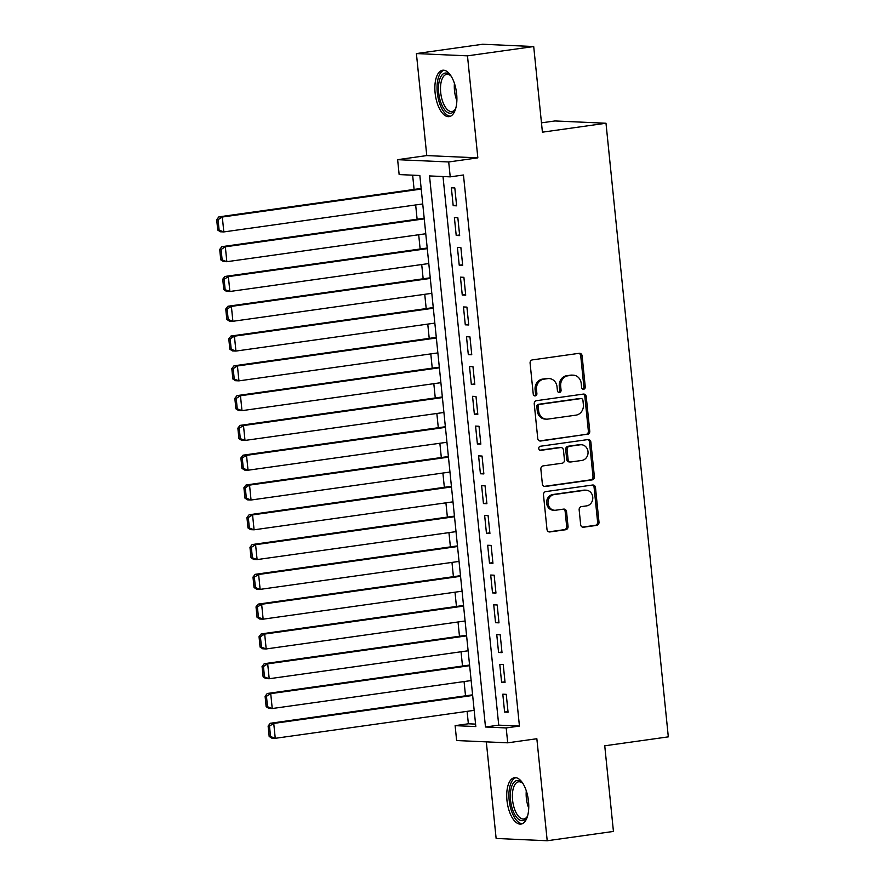 <?xml version="1.0" encoding="UTF-8"?>
<svg xmlns="http://www.w3.org/2000/svg" width="885" height="885" viewBox="0 0 885 885"><rect width="100%" height="100%" fill="white"/><g stroke="black" fill="none" stroke-linecap="round" stroke-linejoin="round"><path stroke-width="1.33" d="M583.646 389.234A2.058 1.836 92.6 0 0 585.262 386.933L582.109 355.87A2.943 2.622 92.6 0 0 579.21 353.303L532.405 359.885A2.943 2.622 92.6 0 0 530.093 363.171L533.257 394.245A2.058 1.836 92.6 0 0 536.896 393.725L536.487 389.71A9.436 8.374 92.6 0 1 543.855 379.178L547.76 378.636A9.436 8.374 92.6 0 1 549.131 378.57A9.436 8.374 92.6 0 1 557.03 386.822L557.439 390.838A2.058 1.836 92.6 0 0 561.079 390.329L560.67 386.314A9.436 8.374 92.6 0 1 568.037 375.782L571.942 375.24A9.436 8.374 92.6 0 1 573.314 375.174A9.436 8.374 92.6 0 1 581.213 383.426L581.622 387.442A2.058 1.836 92.6 0 0 583.646 389.234M582.662 389.068A2.058 1.836 92.6 0 0 583.879 386.867L580.726 355.803A2.943 2.622 92.6 0 0 578.912 353.347M534.297 395.86A2.058 1.836 92.6 0 0 535.513 393.67L535.104 389.643L536.487 389.71M558.479 392.464A2.058 1.836 92.6 0 0 559.696 390.263L559.287 386.247L560.67 386.314M528.511 801.367A23.419 10.631 -98 0 0 514.484 777.694A23.419 10.631 -98 0 0 506.972 800.405A23.419 10.631 -98 0 0 521 824.079A23.419 10.631 -98 0 0 528.511 801.367M456.649 93.91A23.419 10.631 -98 0 0 442.622 70.236A23.419 10.631 -98 0 0 435.11 92.947A23.419 10.631 -98 0 0 449.137 116.621A23.419 10.631 -98 0 0 456.649 93.91M580.66 524.661A2.943 2.622 92.6 0 0 583.558 527.217L596.689 525.38A2.943 2.622 92.6 0 0 598.99 522.084L595.483 487.58A2.943 2.622 92.6 0 0 592.585 485.024L545.779 491.606A2.943 2.622 92.6 0 0 543.478 494.892L546.985 529.396A2.943 2.622 92.6 0 0 549.873 531.951L565.736 529.728A2.943 2.622 92.6 0 0 568.048 526.431L566.544 511.674A2.943 2.622 92.6 0 0 563.645 509.107L555.78 510.214A7.888 7.003 92.6 0 1 554.63 510.269A7.888 7.003 92.6 0 1 547.992 502.724A7.888 7.003 92.6 0 1 554.187 494.571L585.007 490.246A7.888 7.003 92.6 0 1 586.158 490.19A7.888 7.003 92.6 0 1 592.795 497.735A7.888 7.003 92.6 0 1 586.6 505.888L581.456 506.607A2.943 2.622 92.6 0 0 579.155 509.893L580.66 524.661M506.198 727.935L507.702 742.825L456.627 740.535L455.122 725.645L475.82 726.574L419.844 175.495L399.146 174.577L397.63 159.676L448.706 161.966L450.222 176.856L429.513 175.927L485.489 727.005L506.198 727.935L519.44 726.065L463.463 174.998L450.222 176.856M533.71 46.54L467.479 55.843L416.404 53.565L482.635 44.25L533.71 46.54L542.416 132.175L605.993 123.236L668.319 736.862L604.743 745.801L613.438 831.435L547.207 840.75L536.852 738.732L507.702 742.825M416.404 53.565L426.769 155.583L477.845 157.862L467.479 55.843M477.845 157.862L448.706 161.966M587.452 434.447A2.943 2.622 92.6 0 0 589.753 431.15L586.246 396.657A2.943 2.622 92.6 0 0 583.348 394.091L536.542 400.673A2.943 2.622 92.6 0 0 534.241 403.958L537.748 438.462A2.943 2.622 92.6 0 0 540.647 441.018L586.069 434.38A2.943 2.622 92.6 0 0 588.37 431.095L584.863 396.591A2.943 2.622 92.6 0 0 583.049 394.135M590.87 442.113L594.366 476.617A2.943 2.622 92.6 0 1 592.065 479.913L545.26 486.484A2.943 2.622 92.6 0 1 542.361 483.929L540.868 469.161A2.943 2.622 92.6 0 1 543.169 465.875L562.152 463.209A2.943 2.622 92.6 0 0 564.453 459.912L563.457 450.122A2.943 2.622 92.6 0 0 560.559 447.567L540.801 450.343A2.058 1.836 92.6 0 1 540.381 446.25L587.972 439.557A2.943 2.622 92.6 0 1 590.87 442.113L589.487 442.058L592.994 476.561L594.366 476.617M486.319 741.862L496.131 838.46L547.207 840.75M456.627 205.829L454.813 187.952L451.361 187.797L453.186 205.674L456.627 205.829M459.658 235.609L457.844 217.743L454.392 217.588L456.206 235.454L459.658 235.609M462.689 265.4L460.864 247.523L457.412 247.369L459.238 265.246L462.689 265.4M465.709 295.192L463.895 277.315L460.443 277.16L462.258 295.037L465.709 295.192M468.74 324.972L466.915 307.106L463.463 306.951L465.289 324.817L468.74 324.972M471.76 354.763L469.946 336.886L466.495 336.731L468.309 354.608L471.76 354.763M474.791 384.555L472.966 366.678L469.515 366.523L471.34 384.4L474.791 384.555M477.812 414.335L475.997 396.469L472.546 396.314L474.36 414.18L477.812 414.335M480.843 444.126L479.017 426.249L475.577 426.094L477.391 443.971L480.843 444.126M483.863 473.917L482.048 456.041L478.597 455.886L480.411 473.763L483.863 473.917M486.894 503.698L485.069 485.832L481.628 485.677L483.442 503.543L486.894 503.698M489.914 533.489L488.1 515.612L484.648 515.457L486.462 533.334L489.914 533.489M492.945 563.28L491.131 545.403L487.679 545.248L489.493 563.125L492.945 563.28M495.965 593.061L494.151 575.195L490.699 575.04L492.514 592.906L495.965 593.061M498.996 622.852L497.182 604.975L493.73 604.82L495.545 622.697L498.996 622.852M502.016 652.643L500.202 634.766L496.75 634.611L498.565 652.488L502.016 652.643M505.047 682.423L503.233 664.558L499.782 664.403L501.596 682.269L505.047 682.423M443.009 176.535L498.731 725.147L519.44 726.065M502.802 694.194L504.616 712.06L508.067 712.215L506.253 694.338L502.802 694.194M412.642 175.175L414.091 189.434M415.662 204.955L417.112 219.226M418.694 234.746L420.143 249.006M421.714 264.538L423.163 278.797M424.745 294.318L426.194 308.588M427.765 324.109L429.214 338.369M430.796 353.9L432.245 368.16M433.816 383.681L435.265 397.951M436.847 413.472L438.296 427.732M439.867 443.263L441.316 457.523M442.898 473.044L444.347 487.314M445.918 502.835L447.367 517.094M448.949 532.626L450.399 546.886M451.969 562.406L453.419 576.677M455.001 592.198L456.45 606.457M458.021 621.989L459.47 636.249M461.052 651.769L462.501 666.04M464.072 681.561L465.521 695.82M467.103 711.352L468.364 723.786L475.577 724.107M605.993 123.236L554.917 120.957L541.465 122.849M468.364 723.786L455.122 725.645M426.769 155.583L397.63 159.676M498.731 725.147L485.489 727.005M453.186 205.674L456.572 205.198M456.206 235.454L459.592 234.979M459.238 265.246L462.623 264.77M462.258 295.037L465.643 294.561M465.289 324.817L468.674 324.341M468.309 354.608L471.694 354.133M471.34 384.4L474.725 383.924M474.36 414.18L477.745 413.704M477.391 443.971L480.776 443.496M480.411 473.763L483.796 473.287M483.442 503.543L486.827 503.067M486.462 533.334L489.847 532.858M489.493 563.125L492.879 562.65M492.514 592.906L495.899 592.43M495.545 622.697L498.93 622.221M498.565 652.488L501.95 652.013M501.596 682.269L504.981 681.793M504.616 712.06L508.001 711.584M573.314 375.174L571.931 375.107A9.436 8.374 92.6 0 0 570.559 375.174L571.942 375.24M559.287 386.247A9.436 8.374 92.6 0 1 566.654 375.727L570.559 375.174M549.131 378.57L547.749 378.503A9.436 8.374 92.6 0 0 546.377 378.57L547.76 378.636M535.104 389.643A9.436 8.374 92.6 0 1 542.472 379.123L546.377 378.57M539.562 440.918L586.069 434.38M582.938 400.385A2.058 1.836 92.6 0 0 580.903 398.593L539.817 404.368A2.058 1.836 92.6 0 0 538.202 406.669L538.633 410.905A9.436 8.374 92.6 0 0 546.543 419.158A9.436 8.374 92.6 0 0 547.915 419.092L575.991 415.142A9.436 8.374 92.6 0 0 583.37 404.622L582.938 400.385M580.117 398.549A2.058 1.836 92.6 0 0 579.52 398.527L580.903 398.593M546.543 419.158L545.16 419.092A9.436 8.374 92.6 0 1 537.261 410.85L536.83 406.602A2.058 1.836 92.6 0 1 538.434 404.301L579.52 398.527M544.175 486.385L590.682 479.847A2.943 2.622 92.6 0 0 592.994 476.561M560.99 447.544L559.608 447.478A2.943 2.622 92.6 0 0 559.176 447.5L539.894 450.211M581.843 460.443A7.888 7.003 92.6 0 0 588.049 452.279A7.888 7.003 92.6 0 0 581.401 444.746A7.888 7.003 92.6 0 0 580.261 444.79L569.398 446.317A2.943 2.622 92.6 0 0 567.097 449.613L568.093 459.403A2.943 2.622 92.6 0 0 570.991 461.959L581.843 460.443M581.401 444.746L580.029 444.679A7.888 7.003 92.6 0 0 578.878 444.735L580.261 444.79M570.559 461.981L569.177 461.926A2.943 2.622 92.6 0 1 566.71 459.348L565.714 449.547A2.943 2.622 92.6 0 1 568.026 446.261L578.878 444.735M589.487 442.058A2.943 2.622 92.6 0 0 587.673 439.602M586.158 490.19L584.775 490.124A7.888 7.003 92.6 0 0 583.624 490.179L585.007 490.246M554.63 510.269L553.258 510.214A7.888 7.003 92.6 0 1 546.609 502.669A7.888 7.003 92.6 0 1 552.815 494.516L583.624 490.179M548.8 531.852L564.365 529.661A2.943 2.622 92.6 0 0 566.665 526.376L565.161 511.607A2.943 2.622 92.6 0 0 563.347 509.152M582.474 527.117L595.306 525.314A2.943 2.622 92.6 0 0 597.607 522.028L594.1 487.524A2.943 2.622 92.6 0 0 592.286 485.069M421.16 188.439L218.861 216.869L222.312 217.024L421.227 189.069M422.742 203.959L223.816 231.925L220.376 231.77L217.732 230.067L219.115 230.122L218.053 219.701L216.681 219.635L217.732 230.067M218.053 219.701L222.312 217.024L223.816 231.925L219.115 230.122M216.681 219.635L218.861 216.869M455.753 108.346A20.267 9.204 82 0 1 455.067 109.74A20.267 9.204 82 0 1 445.542 110.813A20.267 9.204 82 0 1 438.683 92.715A20.267 9.204 82 0 1 450.211 75.203A20.267 9.204 82 0 1 451.262 76.364M450.797 75.822A18.762 8.518 -98 0 0 446.715 74.362A18.762 8.518 -98 0 0 440.697 92.56A18.762 8.518 -98 0 0 451.936 111.521A18.762 8.518 -98 0 0 455.465 108.988M444.038 70.247A23.275 10.565 -98 0 0 437.301 92.648A23.275 10.565 -98 0 0 450.498 116.223M527.615 815.804A20.267 9.204 82 0 1 526.929 817.198A20.267 9.204 82 0 1 526.287 818.205A20.267 9.204 82 0 1 512.813 810.273A20.267 9.204 82 0 1 513.433 782.959A20.267 9.204 82 0 1 522.073 782.661A20.267 9.204 82 0 1 523.123 783.822M522.659 783.28A18.762 8.518 -98 0 0 518.566 781.82A18.762 8.518 -98 0 0 515.236 784.088A18.762 8.518 -98 0 0 513.521 805.604A18.762 8.518 -98 0 0 523.798 818.979A18.762 8.518 -98 0 0 527.139 816.711A18.762 8.518 -98 0 0 527.327 816.446M515.9 777.705A23.275 10.565 -98 0 0 512.481 780.349A23.275 10.565 -98 0 0 510.169 806.268A23.275 10.565 -98 0 0 522.36 823.681M424.192 218.23L221.881 246.661L225.332 246.815L424.247 218.861M425.762 233.751L226.848 261.706L223.396 261.551L220.763 259.847L222.146 259.913L221.084 249.493L219.701 249.426L220.763 259.847M221.084 249.493L225.332 246.815L226.848 261.706L222.146 259.913M219.701 249.426L221.881 246.661M427.212 248.01L224.912 276.452L228.363 276.607L427.278 248.641M428.794 263.542L229.868 291.497L226.427 291.342L223.783 289.638L225.166 289.705L224.104 279.273L222.732 279.217L223.783 289.638M224.104 279.273L228.363 276.607L229.868 291.497L225.166 289.705M222.732 279.217L224.912 276.452M430.243 277.801L227.932 306.243L231.383 306.387L430.298 278.432M431.814 293.322L232.899 321.288L229.447 321.133L226.814 319.43L228.197 319.485L227.135 309.064L225.752 308.998L226.814 319.43M227.135 309.064L231.383 306.387L232.899 321.288L228.197 319.485M225.752 308.998L227.932 306.243M433.263 307.593L230.963 336.023L234.414 336.178L433.329 308.223M434.845 323.113L235.93 351.068L232.478 350.925L229.834 349.221L231.217 349.276L230.155 338.855L228.784 338.789L229.834 349.221M230.155 338.855L234.414 336.178L235.93 351.068L231.217 349.276M228.784 338.789L230.963 336.023M436.294 337.373L233.983 365.815L237.434 365.97L436.36 338.004M437.865 352.905L238.95 380.86L235.498 380.705L232.866 379.001L234.248 379.068L233.186 368.636L231.804 368.58L232.866 379.001M233.186 368.636L237.434 365.97L238.95 380.86L234.248 379.068M231.804 368.58L233.983 365.815M439.314 367.164L237.014 395.606L240.466 395.75L439.38 367.795M440.896 382.685L241.981 410.651L238.53 410.496L235.886 408.793L237.268 408.848L236.207 398.427L234.835 398.361L235.886 408.793M236.207 398.427L240.466 395.75L241.981 410.651L237.268 408.848M234.835 398.361L237.014 395.606M442.345 396.956L240.034 425.386L243.486 425.541L442.411 397.586M443.916 412.476L245.001 440.431L241.55 440.287L238.917 438.584L240.3 438.639L239.238 428.218L237.855 428.152L238.917 438.584M239.238 428.218L243.486 425.541L245.001 440.431L240.3 438.639M237.855 428.152L240.034 425.386M445.365 426.736L243.065 455.178L246.517 455.332L445.432 427.366M446.947 442.268L248.032 470.223L244.581 470.068L241.937 468.364L243.32 468.43L242.258 457.999L240.886 457.943L241.937 468.364M242.258 457.999L246.517 455.332L248.032 470.223L243.32 468.43M240.886 457.943L243.065 455.178M448.396 456.527L246.085 484.969L249.537 485.113L448.463 457.158M449.967 472.048L251.052 500.014L247.601 499.859L244.968 498.155L246.351 498.211L245.289 487.79L243.906 487.724L244.968 498.155M245.289 487.79L249.537 485.113L251.052 500.014L246.351 498.211M243.906 487.724L246.085 484.969M451.416 486.319L249.116 514.749L252.568 514.904L451.483 486.949M452.998 501.839L254.083 529.805L250.632 529.65L247.988 527.947L249.371 528.002L248.309 517.581L246.937 517.515L247.988 527.947M248.309 517.581L252.568 514.904L254.083 529.805L249.371 528.002M246.937 517.515L249.116 514.749M454.447 516.099L252.136 544.54L255.588 544.695L454.514 516.729M456.018 531.631L257.104 559.585L253.652 559.431L251.019 557.727L252.402 557.793L251.34 547.361L249.957 547.306L251.019 557.727M251.34 547.361L255.588 544.695L257.104 559.585L252.402 557.793M249.957 547.306L252.136 544.54M457.468 545.89L255.168 574.332L258.619 574.487L457.534 546.521M459.049 561.411L260.135 589.377L256.683 589.222L254.039 587.518L255.422 587.574L254.36 577.153L252.988 577.086L254.039 587.518M254.36 577.153L258.619 574.487L260.135 589.377L255.422 587.574M252.988 577.086L255.168 574.332M460.499 575.681L258.188 604.112L261.639 604.267L460.565 576.312M462.07 591.202L263.155 619.168L259.703 619.013L257.07 617.31L258.453 617.365L257.391 606.944L256.008 606.878L257.07 617.31M257.391 606.944L261.639 604.267L263.155 619.168L258.453 617.365M256.008 606.878L258.188 604.112M463.519 605.462L261.219 633.903L264.67 634.058L463.585 606.092M465.101 620.993L266.186 648.948L262.734 648.793L260.09 647.09L261.473 647.156L260.411 636.724L259.039 636.669L260.09 647.09M260.411 636.724L264.67 634.058L266.186 648.948L261.473 647.156M259.039 636.669L261.219 633.903M466.55 635.253L264.239 663.695L267.69 663.85L466.616 635.884M468.121 650.774L269.206 678.74L265.754 678.585L263.122 676.881L264.504 676.936L263.442 666.516L262.06 666.449L263.122 676.881M263.442 666.516L267.69 663.85L269.206 678.74L264.504 676.936M262.06 666.449L264.239 663.695M469.57 665.044L267.27 693.475L270.721 693.63L469.636 665.675M471.152 680.565L272.237 708.531L268.786 708.376L266.142 706.672L267.524 706.728L266.462 696.307L265.091 696.241L266.142 706.672M266.462 696.307L270.721 693.63L272.237 708.531L267.524 706.728M265.091 696.241L267.27 693.475M472.601 694.825L270.29 723.266L273.742 723.421L472.667 695.455M474.172 710.356L275.257 738.311L271.806 738.156L269.173 736.453L270.556 736.519L269.494 726.087L268.111 726.032L269.173 736.453M269.494 726.087L273.742 723.421L275.257 738.311L270.556 736.519M268.111 726.032L270.29 723.266M583.879 386.867L585.262 386.933M535.513 393.67L536.896 393.725M559.696 390.263L561.079 390.329M566.654 375.727L568.037 375.782M542.472 379.123L543.855 379.178M580.726 355.803L582.109 355.87M539.784 440.984L540.647 441.018M584.863 396.591L586.246 396.657M588.37 431.095L589.753 431.15M538.434 404.301L539.817 404.368M536.83 406.602L538.202 406.669M537.261 410.85L538.633 410.905M590.682 479.847L592.065 479.913M544.408 486.451L545.26 486.484M559.176 447.5L560.559 447.567M540.204 450.31L540.801 450.343M568.026 446.261L569.398 446.317M565.714 449.547L567.097 449.613M566.71 459.348L568.093 459.403M552.815 494.516L554.187 494.571M565.161 511.607L566.544 511.674M566.665 526.376L568.048 526.431M564.365 529.661L565.736 529.728M549.021 531.918L549.873 531.951M594.1 487.524L595.483 487.58M597.607 522.028L598.99 522.084M595.306 525.314L596.689 525.38M582.695 527.183L583.558 527.217M456.87 100.68A18.762 8.518 82 0 1 454.503 90.613A18.762 8.518 82 0 1 454.436 83.422M456.007 89.529A18.154 8.242 -98 0 0 456.096 90.447A18.154 8.242 -98 0 0 456.693 94.374M528.721 808.138A18.762 8.518 82 0 1 526.298 790.88M527.869 796.987A18.154 8.242 -98 0 0 528.555 801.832M579.83 398.515L581.202 398.571"/></g></svg>
